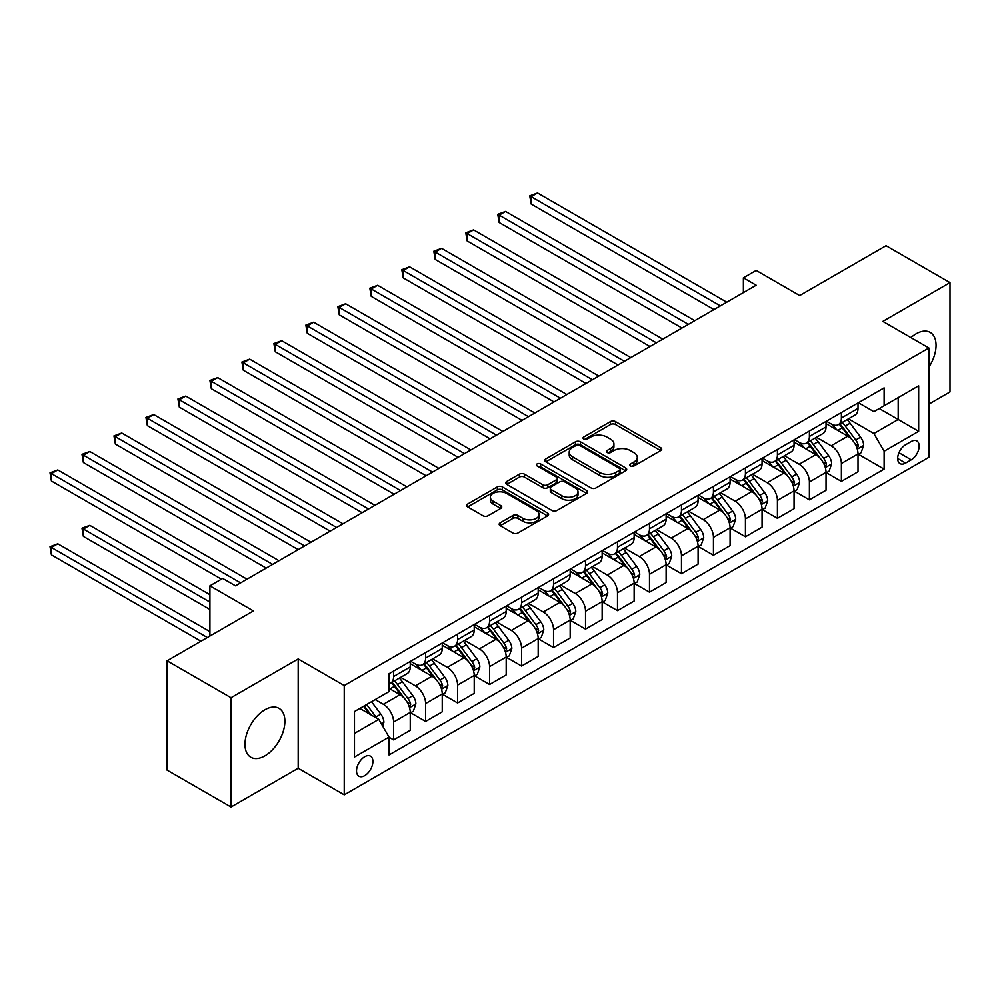 <?xml version="1.0" encoding="UTF-8"?>
<svg xmlns="http://www.w3.org/2000/svg" width="1000" height="1000" viewBox="0 0 1000 1000"><rect width="100%" height="100%" fill="white"/><g stroke="black" fill="none" stroke-linecap="round" stroke-linejoin="round"><path stroke-width="1.5" d="M630.5 465.988A2.487 1.438 0 0 0 634.012 465.988L660.7 450.588A3.55 2.05 0 0 0 661.737 449.137A3.55 2.05 0 0 0 660.7 447.688L615.487 421.587A3.55 2.05 0 0 0 610.475 421.587L583.787 436.987A2.487 1.438 0 0 0 583.062 438.013A2.487 1.438 0 0 0 583.787 439.025A2.487 1.438 0 0 0 587.3 439.025L590.75 437.025A11.363 6.562 0 0 1 606.825 437.025L610.6 439.2A11.363 6.562 0 0 1 613.925 443.837A11.363 6.562 0 0 1 610.6 448.488L607.137 450.475A2.487 1.438 0 0 0 606.413 451.488A2.487 1.438 0 0 0 607.137 452.512A2.487 1.438 0 0 0 610.662 452.512L614.113 450.513A11.363 6.562 0 0 1 630.188 450.513L633.95 452.688A11.363 6.562 0 0 1 637.275 457.325A11.363 6.562 0 0 1 633.95 461.962L630.5 463.963A2.487 1.438 0 0 0 629.775 464.975A2.487 1.438 0 0 0 630.5 465.988L630.5 463.963M264.925 755.85A28.225 16.3 120 0 0 283.363 730.987A28.225 16.3 120 0 0 279.037 708.363A28.225 16.3 120 0 0 264.925 709.762A28.225 16.3 120 0 0 246.488 734.638A28.225 16.3 120 0 0 250.812 757.25A28.225 16.3 120 0 0 264.925 755.85M928.888 367.163A28.225 16.3 120 0 0 930.212 332.413A28.225 16.3 120 0 0 916.1 333.812A28.225 16.3 120 0 0 910.9 337.612M364.712 775.65A11.575 6.688 120 0 0 372.275 765.45A11.575 6.688 120 0 0 370.5 756.162A11.575 6.688 120 0 0 364.712 756.737A11.575 6.688 120 0 0 357.15 766.95A11.575 6.688 120 0 0 358.925 776.225A11.575 6.688 120 0 0 364.712 775.65M500.213 522.8A3.55 2.05 0 0 0 499.175 524.25A3.55 2.05 0 0 0 500.213 525.7L512.9 533.013A3.55 2.05 0 0 0 517.925 533.013L547.562 515.913A3.55 2.05 0 0 0 548.6 514.462A3.55 2.05 0 0 0 547.562 513.013L502.35 486.912A3.55 2.05 0 0 0 497.325 486.912L467.688 504.012A3.55 2.05 0 0 0 466.65 505.462A3.55 2.05 0 0 0 467.688 506.912L483.013 515.763A3.55 2.05 0 0 0 488.038 515.763L500.712 508.438A3.55 2.05 0 0 0 501.763 506.987A3.55 2.05 0 0 0 500.712 505.538L493.125 501.15A9.5 5.487 0 0 1 490.337 497.275A9.5 5.487 0 0 1 496.2 492.212A9.5 5.487 0 0 1 506.562 493.4L536.312 510.575A9.5 5.487 0 0 1 539.1 514.462A9.5 5.487 0 0 1 533.237 519.525A9.5 5.487 0 0 1 522.888 518.337L517.925 515.475A3.55 2.05 0 0 0 512.9 515.475L500.213 522.8L500.213 525.7M928.888 404.125L950 391.938L950 282.625L886.038 245.7L799.675 295.55L756.188 270.438L743.388 277.825L756.188 285.212L235.5 585.825L222.712 578.438L209.913 585.825L209.913 636.05M231.025 697.725L231.025 807.038L298.188 768.263L298.188 658.95L231.025 697.725L167.062 660.8L253.412 610.938L209.913 585.825M298.188 658.95L344.237 685.537L928.888 347.987L928.888 457.312L344.237 794.85L344.237 685.537M950 282.625L882.837 321.4L928.888 347.987M591 487.925A3.55 2.05 0 0 0 596.025 487.925L625.662 470.812A3.55 2.05 0 0 0 626.7 469.363A3.55 2.05 0 0 0 625.662 467.912L580.462 441.812A3.55 2.05 0 0 0 575.438 441.812L545.8 458.925A3.55 2.05 0 0 0 544.763 460.375A3.55 2.05 0 0 0 545.8 461.825L591 487.925M538.125 466.525A2.487 1.438 0 0 1 540.65 466.875L540.65 463.925L586.613 490.462A3.55 2.05 0 0 1 587.65 491.912A3.55 2.05 0 0 1 586.613 493.363L556.975 510.475A3.55 2.05 0 0 1 551.95 510.475L506.75 484.375L506.75 481.475A3.55 2.05 0 0 0 505.7 482.925A3.55 2.05 0 0 0 506.75 484.375M506.75 481.475L519.425 474.15A3.55 2.05 0 0 1 524.45 474.15L542.788 484.738A3.55 2.05 0 0 0 547.812 484.738L556.225 479.875A3.55 2.05 0 0 0 557.263 478.425A3.55 2.05 0 0 0 556.225 476.975L537.137 465.95A2.487 1.438 0 0 1 536.4 464.938A2.487 1.438 0 0 1 537.938 463.612A2.487 1.438 0 0 1 540.65 463.925M231.025 807.038L167.062 770.113L167.062 660.8M911.237 441.5L905.612 444.75A11.213 6.475 120 0 0 898.275 454.637A11.213 6.475 120 0 0 900 463.625A11.213 6.475 120 0 0 905.612 463.075L911.237 459.825A11.213 6.475 120 0 0 918.562 449.938A11.213 6.475 120 0 0 916.85 440.95A11.213 6.475 120 0 0 911.237 441.5M858.4 402.725L873.875 411.662L884.112 405.75L884.112 387.875L389.025 673.725L389.025 691.6L354.475 711.538L354.475 757.038L389.025 737.087L389.025 754.963L884.112 469.125L884.112 451.25L873.875 433.525L848.438 418.837M884.112 405.75L918.662 385.812L918.662 431.312L884.112 451.25M298.188 768.263L344.237 794.85M743.388 277.825L743.388 292.6M879.25 408.562L898.188 419.487L898.188 397.625L918.662 385.812M873.875 433.525L898.188 419.487L918.662 431.312M354.475 733.4L378.787 719.362L359.85 708.438M389.025 737.237L393.625 739.9L393.625 722.025A14.475 8.363 -120 0 0 383.387 704.3L375.2 699.575M393.625 739.9L410.25 730.3L410.25 712.425A14.475 8.363 -120 0 0 400.025 694.7L389.025 688.35M410.637 712.788L425.613 721.438L425.613 703.562A14.475 8.363 -120 0 0 415.375 685.837L400.675 677.35M425.613 721.438L442.238 711.838L442.238 693.962A14.475 8.363 -120 0 0 432 676.237L410.25 663.675M442.625 694.325L457.587 702.975L457.587 685.1A14.475 8.363 -120 0 0 447.35 667.362L432.663 658.888M457.587 702.975L474.225 693.363L474.225 675.487A14.475 8.363 -120 0 0 463.988 657.763L442.238 645.212M474.6 675.863L489.575 684.5L489.575 666.625A14.475 8.363 -120 0 0 479.338 648.9L464.65 640.425M489.575 684.5L506.2 674.9L506.2 657.025A14.475 8.363 -120 0 0 495.975 639.3L474.225 626.75M506.587 657.4L521.562 666.038L521.562 648.162A14.475 8.363 -120 0 0 511.325 630.438L496.625 621.95M521.562 666.038L538.188 656.438L538.188 638.562A14.475 8.363 -120 0 0 527.95 620.837L506.2 608.275M538.575 638.938L553.538 647.575L553.538 629.7A14.475 8.363 -120 0 0 543.3 611.975L528.612 603.488M553.538 647.575L570.175 637.975L570.175 620.1A14.475 8.363 -120 0 0 559.938 602.375L538.188 589.812M570.55 620.462L585.525 629.113L585.525 611.237A14.475 8.363 -120 0 0 575.288 593.513L560.588 585.025M585.525 629.113L602.15 619.513L602.15 601.638A14.475 8.363 -120 0 0 591.925 583.9L570.175 571.35M602.537 602L617.5 610.65L617.5 592.775A14.475 8.363 -120 0 0 607.275 575.037L592.575 566.562M617.5 610.65L634.138 601.038L634.138 583.162A14.475 8.363 -120 0 0 623.9 565.438L602.15 552.888M634.525 583.538L649.488 592.175L649.488 574.3A14.475 8.363 -120 0 0 639.25 556.575L624.562 548.088M649.488 592.175L666.125 582.575L666.125 564.7A14.475 8.363 -120 0 0 655.888 546.975L634.138 534.425M666.5 565.075L681.475 573.713L681.475 555.837A14.475 8.363 -120 0 0 671.237 538.112L656.538 529.625M681.475 573.713L698.1 564.113L698.1 546.237A14.475 8.363 -120 0 0 687.862 528.513L666.125 515.95M698.487 546.613L713.45 555.25L713.45 537.375A14.475 8.363 -120 0 0 703.225 519.65L688.525 511.163M713.45 555.25L730.088 545.65L730.088 527.775A14.475 8.363 -120 0 0 719.85 510.05L698.1 497.488M730.475 528.138L745.438 536.788L745.438 518.913A14.475 8.363 -120 0 0 735.2 501.188L720.512 492.7M745.438 536.788L762.062 527.175L762.062 509.312A14.475 8.363 -120 0 0 751.838 491.575L730.088 479.025M762.45 509.675L777.425 518.312L777.425 500.438A14.475 8.363 -120 0 0 767.188 482.713L752.487 474.237M777.425 518.312L794.05 508.713L794.05 490.838A14.475 8.363 -120 0 0 783.812 473.113L762.062 460.562M794.438 491.213L809.4 499.85L809.4 481.975A14.475 8.363 -120 0 0 799.163 464.25L784.475 455.763M809.4 499.85L826.038 490.25L826.038 472.375A14.475 8.363 -120 0 0 815.8 454.65L794.05 442.088M826.413 472.75L841.388 481.388L841.388 463.512A14.475 8.363 -120 0 0 831.15 445.788L816.462 437.3M841.388 481.388L858.012 471.788L858.012 453.913A14.475 8.363 -120 0 0 847.788 436.188L826.038 423.625M826.413 421.188L831.15 423.925A14.475 8.363 -120 0 0 838.388 424.637A14.475 8.363 -120 0 0 841.388 418.013L841.388 412.55M794.438 439.65L799.163 442.388A14.475 8.363 -120 0 0 806.4 443.1A14.475 8.363 -120 0 0 809.4 436.475L809.4 431.012M762.45 458.125L767.188 460.85A14.475 8.363 -120 0 0 774.425 461.575A14.475 8.363 -120 0 0 777.425 454.95L777.425 449.475M730.462 476.587L735.2 479.312A14.475 8.363 -120 0 0 742.438 480.037A14.475 8.363 -120 0 0 745.438 473.413L745.438 467.95M698.487 495.05L703.225 497.788A14.475 8.363 -120 0 0 710.462 498.5A14.475 8.363 -120 0 0 713.45 491.875L713.45 486.413M666.5 513.513L671.237 516.25A14.475 8.363 -120 0 0 678.475 516.962A14.475 8.363 -120 0 0 681.475 510.337L681.475 504.875M634.525 531.975L639.25 534.712A14.475 8.363 -120 0 0 646.488 535.425A14.475 8.363 -120 0 0 649.488 528.8L649.488 523.337M602.537 550.45L607.275 553.175A14.475 8.363 -120 0 0 614.513 553.9A14.475 8.363 -120 0 0 617.5 547.275L617.5 541.8M570.55 568.913L575.288 571.65A14.475 8.363 -120 0 0 582.525 572.362A14.475 8.363 -120 0 0 585.525 565.737L585.525 560.275M538.575 587.375L543.3 590.112A14.475 8.363 -120 0 0 550.538 590.825A14.475 8.363 -120 0 0 553.538 584.2L553.538 578.737M506.587 605.837L511.325 608.575A14.475 8.363 -120 0 0 518.562 609.288A14.475 8.363 -120 0 0 521.562 602.663L521.562 597.2M474.6 624.312L479.338 627.038A14.475 8.363 -120 0 0 486.575 627.762A14.475 8.363 -120 0 0 489.575 621.125L489.575 615.662M442.625 642.775L447.35 645.5A14.475 8.363 -120 0 0 454.588 646.225A14.475 8.363 -120 0 0 457.587 639.6L457.587 634.125M410.637 661.237L415.375 663.975A14.475 8.363 -120 0 0 422.612 664.688A14.475 8.363 -120 0 0 425.613 658.062L425.613 652.6M858.4 454.275L884.112 469.125M838.388 424.637L855.025 415.037A14.475 8.363 -120 0 0 858.012 408.413L858.012 402.95M806.4 443.1L823.037 433.5A14.475 8.363 -120 0 0 826.038 426.875L826.038 421.413M774.425 461.575L791.05 451.962A14.475 8.363 -120 0 0 794.05 445.337L794.05 439.875M742.438 480.037L759.075 470.438A14.475 8.363 -120 0 0 762.062 463.812L762.062 458.338M710.462 498.5L727.087 488.9A14.475 8.363 -120 0 0 730.088 482.275L730.088 476.812M678.475 516.962L695.1 507.362A14.475 8.363 -120 0 0 698.1 500.737L698.1 495.275M646.488 535.425L663.125 525.825A14.475 8.363 -120 0 0 666.125 519.2L666.125 513.737M614.513 553.9L631.138 544.3A14.475 8.363 -120 0 0 634.138 537.663L634.138 532.2M582.525 572.362L599.15 562.762A14.475 8.363 -120 0 0 602.15 556.138L602.15 550.662M550.538 590.825L567.175 581.225A14.475 8.363 -120 0 0 570.175 574.6L570.175 569.138M518.562 609.288L535.188 599.688A14.475 8.363 -120 0 0 538.188 593.062L538.188 587.6M486.575 627.762L503.212 618.15A14.475 8.363 -120 0 0 506.2 611.525L506.2 606.062M454.588 646.225L471.225 636.625A14.475 8.363 -120 0 0 474.225 630L474.225 624.525M422.612 664.688L439.237 655.088A14.475 8.363 -120 0 0 442.238 648.462L442.238 642.987M389.025 683.737A14.475 8.363 -120 0 0 390.625 683.15L407.262 673.55A14.475 8.363 -120 0 0 410.25 666.925L410.25 661.462M390.625 683.15A14.475 8.363 -120 0 0 393.625 676.525L393.625 671.062M378.787 719.362L389.025 737.087M631.487 466.337L633.95 464.925A11.363 6.562 0 0 0 637.275 460.288L637.275 457.325M613.925 443.837L613.925 446.8A11.363 6.562 0 0 1 610.6 451.438L608.138 452.863M660.65 450.613L615.487 424.538A3.55 2.05 0 0 0 610.475 424.538L584.775 439.375M625.612 470.838L580.462 444.762A3.55 2.05 0 0 0 575.438 444.762L545.85 461.85M619.388 470.375A2.487 1.438 0 0 0 620.112 469.363A2.487 1.438 0 0 0 619.388 468.35L579.7 445.438A2.487 1.438 0 0 0 576.188 445.438L572.55 447.537A11.363 6.562 0 0 0 569.212 452.175A11.363 6.562 0 0 0 572.55 456.825L599.675 472.475A11.363 6.562 0 0 0 615.737 472.475L619.388 470.375L619.388 473.338A2.487 1.438 0 0 0 620.112 472.312L620.112 469.363M569.212 452.175L569.212 455.138A11.363 6.562 0 0 0 572.55 459.775L572.55 456.825M619.388 473.338L615.737 475.438A11.363 6.562 0 0 1 599.675 475.438L572.55 459.775M506.788 484.4L519.425 477.1L519.425 474.15M557.263 478.425L557.263 481.375A3.55 2.05 0 0 1 556.225 482.825L547.812 487.688A3.55 2.05 0 0 1 542.788 487.688L524.45 477.1A3.55 2.05 0 0 0 519.425 477.1M540.65 466.875L586.562 493.387M561.812 495.712A9.5 5.487 0 0 0 572.163 496.9A9.5 5.487 0 0 0 578.025 491.838A9.5 5.487 0 0 0 575.25 487.962L564.763 481.9A3.55 2.05 0 0 0 559.738 481.9L551.325 486.763A3.55 2.05 0 0 0 550.288 488.212A3.55 2.05 0 0 0 551.325 489.663L561.812 495.712L561.812 498.675A9.5 5.487 0 0 0 572.163 499.862A9.5 5.487 0 0 0 578.025 494.787L578.025 491.838M550.288 488.212L550.288 491.163A3.55 2.05 0 0 0 551.325 492.612L551.325 489.663M561.812 498.675L551.325 492.612M539.1 514.462L539.1 517.413A9.5 5.487 0 0 1 533.237 522.475A9.5 5.487 0 0 1 522.888 521.287L517.925 518.425A3.55 2.05 0 0 0 512.9 518.425L500.262 525.725M490.337 497.275L490.337 500.225A9.5 5.487 0 0 0 493.125 504.113L493.125 501.15M500.712 505.538L500.712 508.438L493.125 504.113M547.513 515.938L502.35 489.862A3.55 2.05 0 0 0 497.325 489.862L467.738 506.95M858.012 454.5L861.087 452.725L863.65 445.337A9.588 5.537 -120 0 0 860.588 437.175L850.125 423.225A27.675 15.987 -120 0 0 847.113 419.6M836.712 429.787A27.675 15.987 -120 0 0 831.05 423.862M857.138 448.625L858.462 445.75A9.588 5.537 -120 0 0 855.725 439.988L845.275 426.025A27.675 15.987 -120 0 0 842.25 422.413M839.675 423.9A22.975 13.262 60 0 1 843.45 428.188L852.288 440M531.15 277.9L650 346.512L467.188 240.975L467.188 233.588L473.587 229.887L662.788 339.125M839.175 424.188A27.675 15.987 60 0 1 842.2 427.8L849.15 437.075M720.362 305.887L531.15 196.65L537.55 192.963L726.762 302.2M713.962 309.587L531.15 204.037L531.15 196.65L529.75 195.837L537.55 192.963M531.15 204.037L529.75 195.837M826.038 472.962L829.1 471.2L831.663 463.812A9.588 5.537 -120 0 0 828.6 455.637L818.15 441.688A27.675 15.987 -120 0 0 815.125 438.075M804.725 448.263A27.675 15.987 -120 0 0 799.062 442.325M825.163 467.1L826.488 464.212A9.588 5.537 -120 0 0 823.737 458.45L813.288 444.487A27.675 15.987 -120 0 0 810.263 440.875M807.688 442.362A22.975 13.262 60 0 1 811.462 446.65L820.312 458.462M499.162 296.363L618.013 364.988L435.2 259.438L435.2 252.05L441.6 248.35L630.812 357.6M807.2 442.65A27.675 15.987 60 0 1 810.212 446.262L817.163 455.55M794.05 491.438L797.125 489.663L799.675 482.275A9.588 5.537 -120 0 0 796.625 474.113L786.162 460.15A27.675 15.987 -120 0 0 783.15 456.538M772.75 466.725A27.675 15.987 -120 0 0 767.075 460.788M793.175 485.562L794.5 482.688A9.588 5.537 -120 0 0 791.762 476.912L781.3 462.962A27.675 15.987 -120 0 0 778.288 459.338M775.713 460.825A22.975 13.262 60 0 1 779.475 465.112L788.325 476.925M467.188 314.837L586.038 383.45L403.225 277.9L403.225 270.512L409.613 266.825L598.825 376.062M775.212 461.112A27.675 15.987 60 0 1 778.238 464.738L785.188 474.012M762.062 509.9L765.138 508.125L767.7 500.737A9.588 5.537 -120 0 0 764.638 492.575L754.188 478.612A27.675 15.987 -120 0 0 751.162 475M740.763 485.188A27.675 15.987 -120 0 0 735.1 479.263M761.2 504.025L762.525 501.15A9.588 5.537 -120 0 0 759.775 495.375L749.325 481.425A27.675 15.987 -120 0 0 746.3 477.812M743.725 479.3A22.975 13.262 60 0 1 747.5 483.587L756.338 495.387M435.2 333.3L554.05 401.912L371.238 296.363L371.238 288.975L377.638 285.287L566.85 394.525M743.225 479.575A27.675 15.987 60 0 1 746.25 483.2L753.2 492.475M688.375 324.363L499.162 215.113L505.562 211.425L694.775 320.662M681.988 328.05L499.162 222.5L499.162 215.113L497.762 214.3L505.562 211.425M499.162 222.5L497.762 214.3M656.4 342.825L465.775 232.775L473.587 229.887M467.188 240.975L465.775 232.775M624.412 361.287L433.8 251.238L441.6 248.35M435.2 259.438L433.8 251.238M730.088 528.362L733.15 526.587L735.713 519.2A9.588 5.537 -120 0 0 732.65 511.037L722.2 497.088A27.675 15.987 -120 0 0 719.175 493.462M708.775 503.65A27.675 15.987 -120 0 0 703.112 497.725M729.212 522.487L730.537 519.612A9.588 5.537 -120 0 0 727.788 513.85L717.337 499.888A27.675 15.987 -120 0 0 714.312 496.275M711.737 497.762A22.975 13.262 60 0 1 715.512 502.05L724.362 513.862M403.225 351.763L522.062 420.375L339.25 314.825L339.25 307.45L345.65 303.75L534.862 412.987M711.25 498.05A27.675 15.987 60 0 1 714.262 501.662L721.213 510.938M592.425 379.75L401.812 269.7L409.613 266.825M403.225 277.9L401.812 269.7M698.1 546.825L701.175 545.05L703.725 537.663A9.588 5.537 -120 0 0 700.675 529.5L690.212 515.55A27.675 15.987 -120 0 0 687.2 511.925M676.8 522.125A27.675 15.987 -120 0 0 671.125 516.188M697.225 540.95L698.55 538.075A9.588 5.537 -120 0 0 695.812 532.312L685.35 518.35A27.675 15.987 -120 0 0 682.337 514.738M679.762 516.225A22.975 13.262 60 0 1 683.525 520.513L692.375 532.325M371.238 370.225L490.087 438.837L307.275 333.3L307.275 325.913L313.663 322.212L502.875 431.463M679.262 516.512A27.675 15.987 60 0 1 682.288 520.125L689.237 529.4M560.45 398.225L369.825 288.163L377.638 285.287M371.238 296.363L369.825 288.163M666.125 565.288L669.188 563.525L671.75 556.138A9.588 5.537 -120 0 0 668.688 547.962L658.238 534.012A27.675 15.987 -120 0 0 655.212 530.4M644.812 540.588A27.675 15.987 -120 0 0 639.15 534.65M665.25 559.425L666.575 556.538A9.588 5.537 -120 0 0 663.825 550.775L653.375 536.825A27.675 15.987 -120 0 0 650.35 533.2M647.775 534.688A22.975 13.262 60 0 1 651.55 538.975L660.4 550.788M339.25 388.688L458.1 457.312L275.287 351.763L275.287 344.375L281.688 340.688L470.9 449.925M647.275 534.975A27.675 15.987 60 0 1 650.3 538.587L657.25 547.875M528.462 416.688L337.85 306.637L345.65 303.75M339.25 314.825L337.85 306.637M634.138 583.763L637.212 581.987L639.763 574.6A9.588 5.537 -120 0 0 636.7 566.438L626.25 552.475A27.675 15.987 -120 0 0 623.225 548.862M612.837 559.05A27.675 15.987 -120 0 0 607.163 553.112M633.263 577.888L634.587 575.013A9.588 5.537 -120 0 0 631.838 569.237L621.388 555.288A27.675 15.987 -120 0 0 618.362 551.663M615.788 553.15A22.975 13.262 60 0 1 619.562 557.438L628.413 569.25M307.275 407.163L426.112 475.775L243.3 370.225L243.3 362.837L249.7 359.15L438.913 468.387M615.3 553.438A27.675 15.987 60 0 1 618.312 557.062L625.262 566.337M496.488 435.15L305.863 325.1L313.663 322.212M307.275 333.3L305.863 325.1M602.15 602.225L605.225 600.45L607.788 593.062A9.588 5.537 -120 0 0 604.725 584.9L594.263 570.938A27.675 15.987 -120 0 0 591.25 567.325M580.85 577.513A27.675 15.987 -120 0 0 575.188 571.587M601.275 596.35L602.6 593.475A9.588 5.537 -120 0 0 599.862 587.7L589.4 573.75A27.675 15.987 -120 0 0 586.388 570.138M583.812 571.625A22.975 13.262 60 0 1 587.575 575.913L596.425 587.712M275.287 425.625L394.137 494.237L211.325 388.688L211.325 381.3L217.712 377.612L406.925 486.85M583.312 571.9A27.675 15.987 60 0 1 586.337 575.525L593.288 584.8M464.5 453.612L273.875 343.562L281.688 340.688M275.287 351.763L273.875 343.562M570.175 620.688L573.237 618.913L575.8 611.525A9.588 5.537 -120 0 0 572.737 603.362L562.288 589.412A27.675 15.987 -120 0 0 559.263 585.788M548.862 595.975A27.675 15.987 -120 0 0 543.2 590.05M569.3 614.812L570.625 611.938A9.588 5.537 -120 0 0 567.875 606.175L557.425 592.212A27.675 15.987 -120 0 0 554.4 588.6M551.825 590.087A22.975 13.262 60 0 1 555.6 594.375L564.45 606.188M243.3 444.087L362.15 512.7L179.338 407.163L179.338 399.775L185.738 396.075L374.95 505.312M551.337 590.375A27.675 15.987 60 0 1 554.35 593.987L561.3 603.263M432.512 472.075L241.9 362.025L249.7 359.15M243.3 370.225L241.9 362.025M538.188 639.15L541.263 637.388L543.812 630A9.588 5.537 -120 0 0 540.75 621.825L530.3 607.875A27.675 15.987 -120 0 0 527.275 604.263M516.888 614.45A27.675 15.987 -120 0 0 511.213 608.513M537.312 633.275L538.638 630.4A9.588 5.537 -120 0 0 535.9 624.637L525.438 610.675A27.675 15.987 -120 0 0 522.425 607.062M519.837 608.55A22.975 13.262 60 0 1 523.612 612.837L532.463 624.65M211.325 462.55L330.175 531.175L147.35 425.625L147.35 418.237L153.75 414.538L342.962 523.787M519.35 608.837A27.675 15.987 60 0 1 522.375 612.45L529.325 621.725M400.538 490.55L209.913 380.487L217.712 377.612M211.325 388.688L209.913 380.487M506.2 657.625L509.275 655.85L511.838 648.462A9.588 5.537 -120 0 0 508.775 640.3L498.312 626.337A27.675 15.987 -120 0 0 495.3 622.725M484.9 632.913A27.675 15.987 -120 0 0 479.237 626.975M505.325 651.75L506.65 648.863A9.588 5.537 -120 0 0 503.913 643.1L493.462 629.15A27.675 15.987 -120 0 0 490.438 625.525M487.863 627.013A22.975 13.262 60 0 1 491.637 631.3L500.475 643.112M179.338 481.012L298.188 549.637L115.375 444.087L115.375 436.7L121.775 433.013L310.975 542.25M487.362 627.3A27.675 15.987 60 0 1 490.387 630.913L497.337 640.2M368.55 509.012L177.938 398.963L185.738 396.075M179.338 407.163L177.938 398.963M474.225 676.087L477.287 674.312L479.85 666.925A9.588 5.537 -120 0 0 476.788 658.763L466.337 644.8A27.675 15.987 -120 0 0 463.312 641.188M452.912 651.375A27.675 15.987 -120 0 0 447.25 645.45M473.35 670.212L474.675 667.337A9.588 5.537 -120 0 0 471.925 661.562L461.475 647.613A27.675 15.987 -120 0 0 458.45 643.988M455.875 645.475A22.975 13.262 60 0 1 459.65 649.762L468.5 661.575M147.35 499.487L266.2 568.1L83.387 462.55L83.387 455.163L89.787 451.475L279 560.712M455.387 645.763A27.675 15.987 60 0 1 458.4 649.388L465.35 658.662M336.562 527.475L145.95 417.425L153.75 414.538M147.35 425.625L145.95 417.425M442.238 694.55L445.312 692.775L447.863 685.387A9.588 5.537 -120 0 0 444.812 677.225L434.35 663.275A27.675 15.987 -120 0 0 431.337 659.65M420.938 669.837A27.675 15.987 -120 0 0 415.262 663.913M441.362 688.675L442.688 685.8A9.588 5.537 -120 0 0 439.95 680.037L429.487 666.075A27.675 15.987 -120 0 0 426.475 662.463M423.9 663.95A22.975 13.262 60 0 1 427.663 668.238L436.512 680.05M115.375 517.95L221.425 579.175L51.413 481.012L51.413 473.625L57.8 469.938L247.013 579.175M423.4 664.237A27.675 15.987 60 0 1 426.425 667.85L433.375 677.125M304.587 545.938L113.963 435.887L121.775 433.013M115.375 444.087L113.963 435.887M410.25 713.012L413.325 711.237L415.887 703.85A9.588 5.537 -120 0 0 412.825 695.688L402.375 681.737A27.675 15.987 -120 0 0 399.35 678.112M409.387 707.138L410.712 704.262A9.588 5.537 -120 0 0 407.962 698.5L397.512 684.538A27.675 15.987 -120 0 0 394.487 680.925M391.912 682.412A22.975 13.262 60 0 1 395.688 686.7L404.525 698.512M209.913 594.688L89.787 525.337L83.387 529.025L83.387 536.413L209.913 609.462M391.413 682.7A27.675 15.987 60 0 1 394.438 686.312L401.388 695.588M83.387 536.413L81.988 528.212L209.913 602.075M81.988 528.212L89.787 525.337M272.6 564.4L81.988 454.35L89.787 451.475M83.387 462.55L81.988 454.35M382.625 726.012L383.9 722.325A9.588 5.537 -120 0 0 380.838 714.15L371.512 701.7M209.913 631.625L57.8 543.8L51.413 547.487L51.413 554.875L200.963 641.225M376.85 718.25A9.588 5.537 -120 0 0 375.975 716.963L366.65 704.513M364.25 705.9L370.95 714.85M363.575 706.287L369.263 713.875M51.413 554.875L50 546.675L207.35 637.525M50 546.675L57.8 543.8M240.613 582.875L50 472.812L57.8 469.938M51.413 481.012L50 472.812M383.387 704.3L400.025 694.7M415.375 685.837L432 676.237M447.35 667.362L463.988 657.763M479.338 648.9L495.975 639.3M511.325 630.438L527.95 620.837M543.3 611.975L559.938 602.375M575.288 593.513L591.925 583.9M607.275 575.037L623.9 565.438M639.25 556.575L655.888 546.975M671.237 538.112L687.862 528.513M703.225 519.65L719.85 510.05M735.2 501.188L751.838 491.575M767.188 482.713L783.812 473.113M799.163 464.25L815.8 454.65M831.15 445.788L847.788 436.188M841.388 418.013L858.012 408.413M841.388 463.512L858.012 453.913M809.4 481.975L826.038 472.375M809.4 436.475L826.038 426.875M777.425 500.438L794.05 490.838M777.425 454.95L794.05 445.337M745.438 518.913L762.062 509.312M745.438 473.413L762.062 463.812M713.45 537.375L730.088 527.775M713.45 491.875L730.088 482.275M681.475 555.837L698.1 546.237M681.475 510.337L698.1 500.737M649.488 574.3L666.125 564.7M649.488 528.8L666.125 519.2M617.5 592.775L634.138 583.162M617.5 547.275L634.138 537.663M585.525 611.237L602.15 601.638M585.525 565.737L602.15 556.138M553.538 629.7L570.175 620.1M553.538 584.2L570.175 574.6M521.562 648.162L538.188 638.562M521.562 602.663L538.188 593.062M489.575 666.625L506.2 657.025M489.575 621.125L506.2 611.525M457.587 685.1L474.225 675.487M457.587 639.6L474.225 630M425.613 703.562L442.238 693.962M425.613 658.062L442.238 648.462M393.625 722.025L410.25 712.425M393.625 676.525L410.25 666.925M898.962 452.738L911.237 459.825M897.675 458.488L905.612 463.075M633.95 464.925L633.95 461.962M607.137 452.512L607.137 450.475M610.6 451.438L610.6 448.488M583.787 439.025L583.787 436.987M610.475 424.538L610.475 421.587M615.487 424.538L615.487 421.587M660.7 450.588L660.7 447.688M545.8 461.825L545.8 458.925M575.438 444.762L575.438 441.812M580.462 444.762L580.462 441.812M625.662 470.812L625.662 467.912M599.675 475.438L599.675 472.475M615.737 475.438L615.737 472.475M524.45 477.1L524.45 474.15M542.788 487.688L542.788 484.738M547.812 487.688L547.812 484.738M556.225 482.825L556.225 479.875M586.613 493.363L586.613 490.462M512.9 518.425L512.9 515.475M517.925 518.425L517.925 515.475M522.888 521.287L522.888 518.337M467.688 506.912L467.688 504.012M497.325 489.862L497.325 486.912M502.35 489.862L502.35 486.912M547.562 515.913L547.562 513.013M857.3 449.15L863.587 445.525M845.275 426.025L850.125 423.225M837.725 430.375L842.2 427.8M855.725 439.988L860.588 437.175M854.963 443.725L858.462 445.75M825.312 467.625L831.6 463.988M813.288 444.487L818.15 441.688M805.75 448.85L810.212 446.262M823.737 458.45L828.6 455.637M822.975 462.188L826.488 464.212M793.337 486.087L799.613 482.463M781.3 462.962L786.162 460.15M773.763 467.312L778.238 464.738M791.762 476.912L796.625 474.113M791 480.662L794.5 482.688M761.35 504.55L767.638 500.925M749.325 481.425L754.188 478.612M741.787 485.775L746.25 483.2M759.775 495.375L764.638 492.575M759.013 499.125L762.525 501.15M729.375 523.013L735.65 519.388M717.337 499.888L722.2 497.088M709.8 504.237L714.262 501.662M727.788 513.85L732.65 511.037M727.038 517.587L730.537 519.612M697.387 541.475L703.662 537.85M685.35 518.35L690.212 515.55M677.812 522.712L682.288 520.125M695.812 532.312L700.675 529.5M695.05 536.05L698.55 538.075M665.4 559.95L671.688 556.325M653.375 536.825L658.238 534.012M645.837 541.175L650.3 538.587M663.825 550.775L668.688 547.962M663.062 554.525L666.575 556.538M633.425 578.413L639.7 574.788M621.388 555.288L626.25 552.475M613.85 559.637L618.312 557.062M631.838 569.237L636.7 566.438M631.087 572.987L634.587 575.013M601.438 596.875L607.712 593.25M589.4 573.75L594.263 570.938M581.862 578.1L586.337 575.525M599.862 587.7L604.725 584.9M599.1 591.45L602.6 593.475M569.45 615.337L575.737 611.712M557.425 592.212L562.288 589.412M549.888 596.562L554.35 593.987M567.875 606.175L572.737 603.362M567.112 609.913L570.625 611.938M537.475 633.812L543.75 630.175M525.438 610.675L530.3 607.875M517.9 615.037L522.375 612.45M535.9 624.637L540.75 621.825M535.138 628.375L538.638 630.4M505.487 652.275L511.775 648.65M493.462 629.15L498.312 626.337M485.913 633.5L490.387 630.913M503.913 643.1L508.775 640.3M503.15 646.85L506.65 648.863M473.5 670.738L479.787 667.113M461.475 647.613L466.337 644.8M453.938 651.963L458.4 649.388M471.925 661.562L476.788 658.763M471.163 665.312L474.675 667.337M441.525 689.2L447.8 685.575M429.487 666.075L434.35 663.275M421.95 670.425L426.425 667.85M439.95 680.037L444.812 677.225M439.188 683.775L442.688 685.8M409.538 707.663L415.825 704.038M397.512 684.538L402.375 681.737M389.975 688.888L394.438 686.312M407.962 698.5L412.825 695.688M407.2 702.237L410.712 704.262M381.413 723.913L383.837 722.5M375.975 716.963L380.838 714.15"/></g></svg>
